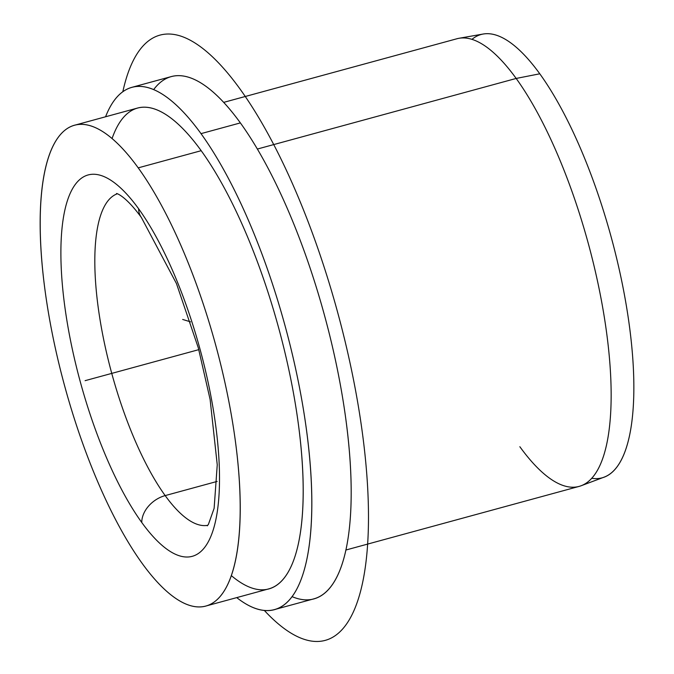 <?xml version="1.0" encoding="UTF-8"?>
<svg xmlns="http://www.w3.org/2000/svg" width="674" height="674" viewBox="0 0 674 674"><rect width="100%" height="100%" fill="white"/><g stroke="black" fill="none" stroke-linecap="round" stroke-linejoin="round"><path stroke-width="1.01" d="M591.696 478.27A229.758 72.143 -105.3 0 0 629.777 328.819A229.758 72.143 -105.3 0 0 539.79 73.795L516.166 78.445A232.016 72.851 -105.3 0 0 459.011 38.283L483.191 34.02A229.758 72.143 74.7 0 1 539.79 73.795A229.758 72.143 74.7 0 1 627.165 310.714A229.758 72.143 74.7 0 1 604.072 477.158L581.072 485.769A232.016 72.851 -105.3 0 0 604.393 317.69A232.016 72.851 -105.3 0 0 516.166 78.445L539.79 73.795A229.758 72.143 -105.3 0 0 471.969 39.345M519.848 446.719A232.016 72.851 -105.3 0 0 581.072 485.769M131.927 87.317L171.289 76.583A270.687 84.991 74.7 0 1 240.374 122.904L201.012 133.637A270.687 84.991 -105.3 0 0 131.927 87.317A270.687 84.991 -105.3 0 0 105.574 116.779A270.687 84.991 74.7 0 1 201.012 133.637L240.374 122.904A270.687 84.991 74.7 0 1 343.883 405.689A270.687 84.991 74.7 0 1 313.755 598.874L274.394 609.608A270.687 84.991 -105.3 0 0 304.53 416.422A270.687 84.991 -105.3 0 0 201.012 133.637A270.687 84.991 74.7 0 1 310.267 465.49A270.687 84.991 74.7 0 1 236.734 597.611A270.687 84.991 -105.3 0 0 274.394 609.608M74.612 125.221L137.58 108.042A249.203 78.251 74.7 0 1 201.189 150.69L138.221 167.86A249.203 78.251 -105.3 0 0 74.612 125.221A249.203 78.251 -105.3 0 0 46.877 303.073A249.203 78.251 -105.3 0 0 142.172 563.413A249.203 78.251 -105.3 0 0 205.772 606.061A249.203 78.251 -105.3 0 0 233.516 428.209A249.203 78.251 -105.3 0 0 138.221 167.86L201.189 150.69A249.203 78.251 74.7 0 1 296.484 411.03A249.203 78.251 74.7 0 1 268.741 588.882L205.772 606.061M138.625 208.78A25.781 18.788 144.1 0 0 141.355 217.449A25.781 18.788 -35.9 0 1 138.625 208.78A197.642 62.059 74.7 0 1 219.488 475.28A197.642 62.059 74.7 0 1 141.767 522.493A197.642 62.059 74.7 0 1 60.904 256.002A197.642 62.059 74.7 0 1 138.625 208.78A197.642 62.059 -105.3 0 0 60.904 256.002A197.642 62.059 -105.3 0 0 141.767 522.493A25.781 18.788 -35.9 0 1 165.172 495.592A25.781 18.788 144.1 0 0 141.767 522.493A197.642 62.059 -105.3 0 0 219.488 475.28A197.642 62.059 -105.3 0 0 138.625 208.78M117.327 193.783A171.862 53.962 -105.3 0 0 99.76 318.01A171.862 53.962 -105.3 0 0 165.172 495.592A171.862 53.962 -105.3 0 0 207.752 525.299A171.862 53.962 74.7 0 1 165.172 495.592A171.862 53.962 74.7 0 1 99.76 318.01A171.862 53.962 74.7 0 1 117.327 193.783M217.163 481.413L165.172 495.592L217.163 481.413M231.283 575.562A249.203 78.251 -105.3 0 0 302.003 459.331A249.203 78.251 -105.3 0 0 201.189 150.69A249.203 78.251 -105.3 0 0 112.078 138.541M138.221 167.86A249.203 78.251 74.7 0 1 240.171 503.874A249.203 78.251 74.7 0 1 142.172 563.413A249.203 78.251 74.7 0 1 40.221 227.399A249.203 78.251 74.7 0 1 138.221 167.86M223.701 102.372L456.947 38.747A232.016 72.851 74.7 0 1 516.166 78.445L257.384 149.038L516.166 78.445A232.016 72.851 74.7 0 1 604.89 320.832A232.016 72.851 74.7 0 1 579.059 486.417L345.813 550.043M291.994 596.608A270.687 84.991 -105.3 0 0 347.86 435.792A270.687 84.991 -105.3 0 0 240.374 122.904A270.687 84.991 -105.3 0 0 153.689 89.583M190.498 321.843L182.662 319.451M198.813 349.646L85.101 380.667M122.828 91.731A313.654 98.488 74.7 0 1 180.009 35.857A313.654 98.488 74.7 0 1 351.752 371.079A313.654 98.488 74.7 0 1 305.036 639.592A313.654 98.488 74.7 0 1 264.318 610.433M207.28 525.821L208.409 524.38L214.13 508.306L217.247 464.807L210.12 399.488L198.325 347.894L176.445 283.527L141.355 217.449C123.957 193.775 115.271 193.143 116.653 193.573"/></g></svg>
